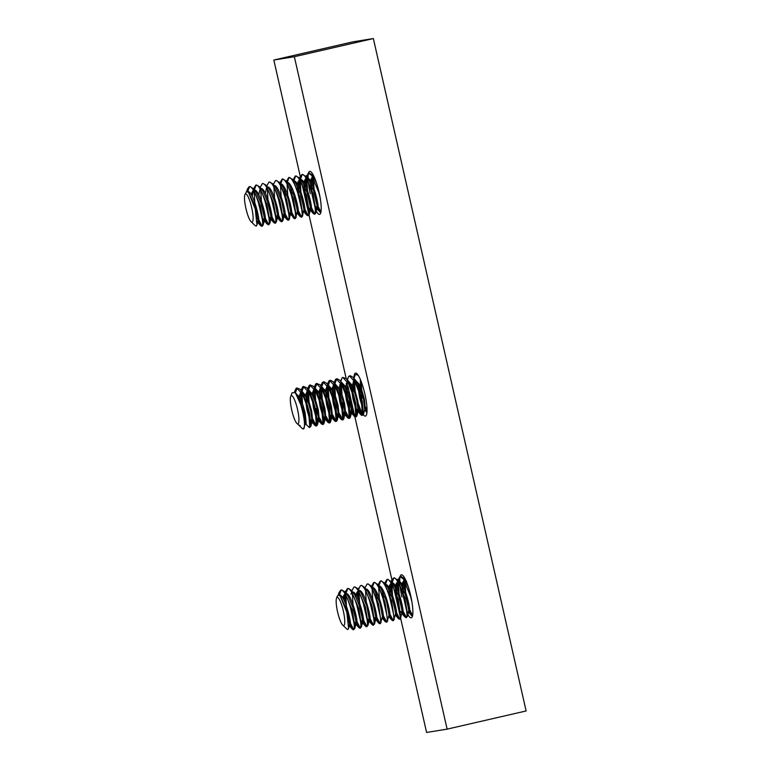 <?xml version="1.0" encoding="UTF-8"?>
<svg xmlns="http://www.w3.org/2000/svg" width="771" height="771" viewBox="0 0 771 771"><rect width="100%" height="100%" fill="white"/><g stroke="black" fill="none" stroke-linecap="round" stroke-linejoin="round"><path stroke-width="1.16" d="M401.922 597.014A22.07 4.424 77 0 1 400.12 586.654M399.879 584.167A22.07 4.424 77 0 1 399.783 582.683M399.754 581.768A22.07 4.424 77 0 1 400.101 576.727M400.159 576.496A22.07 4.424 77 0 1 401.354 574.8A22.07 4.424 77 0 1 410.683 595.597A22.07 4.424 77 0 1 411.242 617.812A22.07 4.424 77 0 1 407.917 614.564M310.26 193.569A22.07 4.424 77 0 1 308.439 183.074M308.207 180.616A22.07 4.424 77 0 1 308.121 179.19M308.092 178.284A22.07 4.424 77 0 1 308.429 173.311M308.496 173.041A22.07 4.424 77 0 1 309.691 171.355A22.07 4.424 77 0 1 319.021 192.152A22.07 4.424 77 0 1 319.589 214.367A22.07 4.424 77 0 1 316.274 211.158M355.547 392.776A22.07 4.424 77 0 1 354.862 389.037M353.918 378.204A22.07 4.424 77 0 1 355.527 373.077A22.07 4.424 77 0 1 364.847 393.875A22.07 4.424 77 0 1 365.415 416.089A22.07 4.424 77 0 1 363.324 414.759M294.349 56.717L373.357 38.55L352.829 41.865L273.821 60.042L294.349 56.717L447.122 729.135L526.13 710.958L373.357 38.55M362.765 413.969A22.07 4.424 77 0 1 358.476 404.062M447.122 729.135L426.585 732.45L400.679 618.409M400.216 616.366L394.126 589.584M393.2 585.488L392.825 583.83M392.641 583.03L392.237 581.267M391.89 579.715L354.882 416.822M354.467 415L347.952 386.319M347.114 382.647L346.911 381.78M346.169 378.474L309.026 215.013M308.583 213.047L302.415 185.898M301.5 181.889L301.153 180.337M300.969 179.556L300.594 177.899M300.237 176.318L273.821 60.042M252.001 222.106A14.456 2.901 -103 0 0 251.674 207.544A14.456 2.901 -103 0 0 245.592 193.906A14.456 2.901 -103 0 0 244.87 194.726A14.456 2.901 -103 0 0 245.968 208.652A14.456 2.901 -103 0 0 251.067 221.672A14.456 2.901 -103 0 0 252.001 222.106M251.067 221.672L255.278 225.701L256.309 226.076L256.955 225.016L255.249 209.057L248.58 192.471L246.556 191.487L244.87 194.726M248.84 192.798L255.307 206.724L257.909 220.419L257.225 222.665M247.636 191.642L247.674 191.632C252.705 189.724 261.427 223.05 258.15 222.482L257.36 222.665M254.295 190.437L256.078 192.037L261.889 205.211L264.492 218.906L263.942 221.152L263.248 220.708M254.257 190.119C259.287 188.211 268.009 221.537 264.732 220.969L263.942 221.152M256.425 185.021L259.181 186.486L262.66 190.524L268.472 203.698L271.074 217.393L270.525 219.639L269.84 219.186M260.849 188.606C265.87 186.688 274.592 220.024 271.315 219.456L270.525 219.639M263.007 183.508L265.764 184.973L269.243 189.011L275.064 202.185L277.656 215.88L277.502 217.557L277.078 218.135L276.423 217.673M267.431 187.093C272.452 185.175 281.174 218.511 277.907 217.942L277.107 218.126M274.042 185.888L275.825 187.498L281.646 200.672L284.239 214.367L283.689 216.612L283.005 216.159M273.898 185.599L274.013 185.57C279.035 183.662 287.766 216.998 284.489 216.429L283.94 216.555M280.625 184.375L282.408 185.984L288.229 199.159L290.831 212.854L288.807 220.034L287.043 219.677L284.933 215.716M280.48 184.086L280.596 184.057C285.627 182.149 294.349 215.485 291.072 214.916L290.522 215.042M287.217 182.862L289 184.471L294.811 197.646L297.413 211.341L295.351 218.521M287.12 182.554L287.178 182.544C292.209 180.636 300.931 213.972 297.654 213.403L297.114 213.528M293.799 181.349L295.582 182.949L301.394 196.123L303.996 209.818L301.943 217.008M293.655 181.06L293.761 181.031C298.791 179.123 307.513 212.449 304.237 211.88L303.697 212.015M300.382 179.836L302.165 181.436L307.976 194.61L310.578 208.305L310 210.56M300.237 179.547L300.353 179.518C305.374 177.609 314.096 210.936 310.819 210.367L310.279 210.493M306.964 178.323L308.747 179.922L314.568 193.097L317.16 206.792L317.006 208.469L316.582 209.047L315.927 208.594M306.877 178.014L306.935 178.005C311.956 176.096 320.678 209.423 317.401 208.854L316.611 209.037M313.546 176.81L314.375 177.359M313.402 176.511L313.98 176.492M251.433 195.044L251.76 192.808L253.302 190.341M257.697 222.26L257.225 221.653M252.175 196.364L253.457 190.601M262.227 218.858L258.227 201.674M264.28 220.747L263.046 218.665M261.398 213.818L260.01 207.765M258.757 194.851L260.039 189.088M268.809 217.345L264.81 200.161M270.862 219.234L269.628 217.152M267.98 212.304L266.593 206.252M265.34 193.338L266.631 187.575M275.392 215.822L271.402 198.648M277.444 217.721L276.211 215.639M274.563 210.791L273.175 204.739M281.974 214.309L277.984 197.125M284.027 216.198L282.803 214.126M281.155 209.278L279.767 203.226M290.243 215.099L289.588 214.646M288.556 212.796L284.566 195.612M284.306 192.355L284.268 188.982M279.834 183.132L282.07 179.123C288.181 176.752 299.013 219.369 294.532 218.713L289.385 212.613M287.737 207.756L286.349 201.713M285.386 195.429L285.077 190.63M295.139 211.283L291.149 194.099M290.889 190.842L290.85 187.469M294.32 206.243L292.932 200.2M291.968 193.916L291.66 189.117M301.731 209.77L297.731 192.586M297.481 189.329L297.433 185.956M297.519 184.442L297.847 182.207L299.389 179.739M300.902 204.729L299.514 198.687M298.56 192.393L298.252 187.594M298.261 185.763L299.543 180.009L299.697 188.818M308.313 208.257L304.314 191.073M304.063 187.816L304.025 184.442M304.111 182.929L304.429 180.693L305.971 178.226M310.366 210.146L309.132 208.064M307.484 203.216L306.097 197.174M305.143 190.88L304.834 186.081M304.844 184.25L306.126 178.486M314.896 206.744L310.906 189.56M310.646 186.303L310.607 182.929M310.694 181.416L311.021 179.18L312.554 176.713M316.948 208.633L315.715 206.551M311.725 189.367L311.417 184.568M311.426 182.737L312.718 176.973M249.843 186.534L253.196 188.75L260.309 205.635L263.325 223.185L262.439 226.096M246.922 191.42L247.318 189.203L249.158 186.698C255.268 184.327 266.101 226.944 261.61 226.288L258.603 221.769M262.477 226.086L261.61 226.288M309.094 172.906L312.448 175.123L316.361 182.573M306.251 177.195L308.342 173.08L311.629 175.316L318.741 192.201L320.119 197.675M302.511 174.419L305.865 176.636L312.987 193.521L315.994 211.071L315.108 213.981M299.668 178.708L301.827 174.583C307.937 172.212 318.77 214.83 314.279 214.174L311.272 209.664M315.146 213.972L314.279 214.174M295.929 175.942L299.283 178.149L306.395 195.034L309.412 212.584L309.181 214.579L307.696 215.687L304.69 211.177M293.009 180.106L295.245 176.096C301.355 173.726 312.188 216.343 307.696 215.687M289.347 177.455L292.701 179.662L299.813 196.547L302.83 214.097L302.598 216.102M286.417 181.619L288.653 177.609C294.773 175.239 305.605 217.856 301.114 217.2L298.107 212.69M301.981 216.998L301.114 217.2M282.764 178.968L286.108 181.185L293.231 198.07L296.247 215.62L296.016 217.615M295.389 218.521L294.532 218.713M276.172 180.481L279.526 182.698L286.648 199.583L289.665 217.133L289.424 219.128M273.252 184.645L275.488 180.636C281.598 178.274 292.431 220.882 287.949 220.227M269.59 181.995L272.944 184.211L280.066 201.096L283.073 218.646L282.186 221.556M266.67 186.158L268.906 182.149C275.016 179.788 285.848 222.395 281.367 221.74L278.35 217.229M282.225 221.547L281.367 221.74M265.764 184.973L273.483 202.609L276.49 220.159L275.604 223.07M260.116 187.565L262.323 183.671C268.433 181.301 279.266 223.908 274.784 223.253L271.768 218.742M275.642 223.06L274.784 223.253M259.181 186.486L266.901 204.122L269.908 221.672L269.021 224.583M253.534 189.078L255.741 185.185C261.851 182.814 272.683 225.431 268.192 224.766L265.185 220.255M320.919 212.064L317.98 206.04M316.515 201.144L315.127 195.102M314.057 188.837L313.431 178.246M313.546 176.482L313.624 175.759M320.784 212.661L317.854 208.141M317.151 206.233L313.238 189.02M312.862 185.792L312.689 177.002M312.843 175.682L313.026 174.612M314.693 213.875L311.397 207.553M309.932 202.657L308.535 196.615M307.475 190.35L306.848 179.759M306.964 177.995L308.766 173.051M310.568 207.746L306.656 190.533M306.28 187.305L306.106 178.515M308.101 215.388L304.805 209.066M303.35 204.17L301.953 198.128M300.892 191.863L300.256 181.272M300.372 179.508L302.184 174.564M303.986 209.259L300.073 192.056M301.519 216.902L298.223 210.589M293.79 181.031L295.601 176.077M297.404 210.772L293.481 193.569M294.936 218.415L291.64 212.102M287.728 194.89L287.091 184.298M287.207 182.544L289.019 177.59M293.626 218.164L291.525 214.203M288.354 219.928L285.058 213.615M281.145 196.403L280.509 185.811M280.625 184.057L282.427 179.113M281.772 221.441L278.476 215.128M274.553 197.916L273.927 187.324M275.189 222.954L271.893 216.641M270.428 211.736L269.04 205.703M267.971 199.438L267.344 188.847M271.064 216.834L267.151 199.622M268.597 224.467L265.301 218.154M263.846 213.249L262.448 207.216M261.388 200.952L260.752 190.36M264.482 218.347L260.569 201.135M262.015 225.98L258.719 219.668M257.254 214.772L255.866 208.729M254.806 202.465L254.17 191.873M254.305 189.965L256.097 185.165M257.9 219.86L256.57 215.466M254.584 206.483L253.987 202.648M247.703 191.622L249.515 186.678M343.558 625.56A14.456 2.901 -103 0 0 343.442 611.49A14.456 2.901 -103 0 0 337.361 597.352A14.456 2.901 -103 0 0 336.532 598.171A14.456 2.901 -103 0 0 337.631 612.107A14.456 2.901 -103 0 0 342.729 625.117A14.456 2.901 -103 0 0 343.558 625.56M342.729 625.117L346.911 629.117L347.827 629.531L348.588 628.432L346.883 612.511L340.233 595.964L338.334 594.933L337.052 596.908M340.483 596.272L347.095 610.738L349.533 624.163L348.858 626.129M339.24 595.096L339.452 595.067C344.647 593.882 353.128 627.237 349.697 625.936M338.546 594.904L338.951 592.648L340.705 590.162L341.784 589.94L344.232 591.463L347.904 595.761L353.677 609.225L356.115 622.64L355.566 624.606L354.872 624.163M346.034 593.554C351.239 592.369 359.71 625.724 356.279 624.423M345.235 592.62L347.287 588.649L348.367 588.427L350.815 589.95L354.487 594.248L360.259 607.712L362.698 621.127L362.148 623.093L361.464 622.65M352.626 592.041C357.821 590.856 366.292 624.211 362.862 622.91M351.74 591.02L353.879 587.136L354.959 586.914L357.397 588.437L361.069 592.735L366.851 606.199L369.28 619.614L368.731 621.58L368.046 621.137M359.209 590.528C364.404 589.343 372.875 622.698 369.444 621.397M365.676 589.352L367.651 591.212L373.434 604.686L375.863 618.101L375.313 620.067L374.629 619.624M365.502 589.063L365.791 589.015C370.986 587.83 379.457 621.175 376.026 619.884M372.258 587.839L374.234 589.699L380.016 603.163L382.445 616.588L380.431 623.488L378.667 623.141L376.566 619.171M372.085 587.55L372.374 587.502C377.568 586.317 386.049 619.662 382.618 618.371M378.84 586.317L380.826 588.186L386.599 601.65L389.037 615.075L387.013 621.975L385.249 621.628L383.148 617.658M378.667 586.037L378.956 585.989C384.151 584.803 392.632 618.149 389.201 616.858M385.423 584.803L387.408 586.673L393.181 600.137L395.619 613.562L393.595 620.462L391.832 620.106L389.731 616.145M385.249 584.514L385.539 584.466C390.743 583.29 399.214 616.636 395.783 615.345M392.005 583.29L393.991 585.16L399.764 598.624L402.202 612.049L400.188 618.94L398.414 618.593L396.313 614.632M391.832 583.001L392.131 582.953C397.325 581.777 405.797 615.123 402.366 613.822M398.588 581.777L400.573 583.647L406.356 597.111L408.784 610.526L408.235 612.492L407.551 612.049M398.414 581.488L398.713 581.44C403.908 580.255 412.379 613.61 408.948 612.309M405.17 580.264L406.066 580.871M404.997 579.975L405.652 579.956M343.056 598.498L343.461 595.964L344.926 593.795M349.321 625.715L348.858 625.117M343.799 599.819L345.08 594.055M353.841 622.293L349.851 605.129M355.903 624.202L354.67 622.11M353.022 617.282L351.634 611.201M350.882 594.2L351.663 592.542M360.433 620.78L356.433 603.616M356.231 595.472L356.626 592.938L358.091 590.769M362.486 622.689L361.252 620.597M359.604 615.759L358.216 609.688M356.963 596.793L357.465 592.687M367.015 619.267L363.025 602.103M369.068 621.175L367.834 619.074M366.186 614.246L364.799 608.174M373.598 617.754L369.608 600.59M378.667 623.141L374.417 617.561M372.769 612.733L371.381 606.661M380.18 616.241L376.19 599.077M375.93 595.81L375.891 592.436M382.233 618.149L385.249 621.628M379.361 611.22L377.963 605.148M377.009 598.884L376.701 594.084M386.763 614.728L382.773 597.554M382.512 594.296L382.474 590.923M385.943 609.707L384.546 603.635M383.592 597.371L383.283 592.571M393.345 613.215L389.355 596.041M389.095 592.783L389.056 589.41M389.143 587.897L389.548 585.372L391.013 583.194M392.526 608.194L391.138 602.122M390.184 595.858L389.866 591.058M389.885 589.217L391.167 583.464M399.927 611.702L395.937 594.528M395.687 591.27L395.639 587.897M395.735 586.384L396.13 583.859L397.595 581.681M401.99 613.6L400.756 611.509M399.108 606.681L397.72 600.599M396.766 594.345L396.458 589.536M396.467 587.704L397.759 581.941L397.903 590.759M406.519 610.179L402.529 593.015M402.269 589.757L402.231 586.384M402.317 584.871L402.713 582.336L404.177 580.168M408.572 612.087L411.589 615.566L409.478 611.596M405.691 605.168L404.303 599.086M403.349 592.822L403.04 588.022M403.05 586.191L404.341 580.428M344.232 591.463L352.135 609.803L354.939 627.006L354.718 628.635L353.128 629.743L350.227 625.233M340.705 590.162L340.965 590.133C347.287 588.687 357.811 631.324 353.128 629.743M397.884 580.65L399.966 576.535L401.045 576.313L404.322 578.925L408.206 586.577M399.966 576.535L403.493 579.108L410.567 596.368L411.907 601.872M412.437 616.116L411.589 615.566M393.374 578.057L394.463 577.826L397.74 580.438L404.804 597.689L407.608 614.892L407.387 616.521L405.797 617.629L402.896 613.118M391.302 582.163L391.62 580.534L393.634 578.019C399.966 576.573 410.48 619.209 405.797 617.629M384.633 583.56L386.791 579.57L387.871 579.339L391.148 581.951L398.221 599.202L400.804 618.034M386.791 579.57L387.052 579.532C393.383 578.096 403.898 620.732 399.214 619.142M378.05 585.073L380.209 581.083L381.288 580.862L384.565 583.464L391.639 600.715L394.222 619.547M380.209 581.083L380.469 581.045C386.791 579.609 397.306 622.245 392.632 620.655M371.468 586.586L373.627 582.597L374.706 582.375L377.983 584.977L385.057 602.238L387.64 621.06M373.627 582.597L373.887 582.558C380.209 581.122 390.724 623.758 386.04 622.168M364.876 588.1L367.044 584.11L368.124 583.888L371.4 586.49L378.474 603.751L381.057 622.573M367.044 584.11L367.304 584.071C373.627 582.635 384.141 625.271 379.457 623.681M358.38 589.738L360.462 585.623L361.541 585.401L363.979 586.924L371.882 605.264L374.687 622.457L374.465 624.086L372.875 625.204L369.974 620.684M360.462 585.623L360.712 585.594C367.044 584.148 377.559 626.784 372.875 625.204M357.397 588.437L365.3 606.777L368.104 623.97L367.883 625.599L366.292 626.717L363.392 622.197M353.879 587.136L354.13 587.107C360.462 585.661 370.976 628.298 366.292 626.717M350.815 589.95L358.717 608.29L361.522 625.493L361.3 627.122L359.71 628.23L356.809 623.71M347.287 588.649L347.548 588.62C353.879 587.174 364.394 629.811 359.71 628.23M412.572 615.557L409.603 609.504M408.138 604.599L406.751 598.547M405.681 592.301L405.054 581.7M405.17 579.937L405.257 579.146M408.775 609.697L404.862 592.485M404.486 589.246L404.312 580.457M404.467 579.137L404.659 578.019M406.307 617.33L403.021 611.018M401.546 606.112L400.159 600.06M399.099 593.815L398.462 583.213M398.588 581.459L400.39 576.506M402.192 611.21L398.279 593.998M399.725 618.843L396.439 612.54M394.964 607.625L393.576 601.573M392.516 595.328L391.88 584.726M392.005 582.972L393.808 578.019M395.61 612.723L391.697 595.511M391.321 592.273L391.148 583.483M393.143 620.356L389.847 614.053M385.413 584.485L387.225 579.541M386.56 621.869L383.264 615.566M379.351 598.354L378.715 587.753M378.831 585.999L380.633 581.055M379.978 623.382L376.682 617.079M372.769 599.867L372.133 589.266M372.248 587.512L374.051 582.568M373.395 624.895L370.099 618.593M366.186 601.38L365.55 590.779M366.803 626.409L363.517 620.106M362.052 615.191L360.664 609.148M359.594 602.893L358.958 592.301M362.688 620.298L358.775 603.086M358.399 599.848L358.226 591.058M360.221 627.931L356.934 621.619M355.46 616.713L354.072 610.661M353.012 604.406L352.376 593.815M356.106 621.812L352.193 604.599M353.638 629.444L350.342 623.132M348.877 618.226L347.49 612.174M346.43 605.929L345.793 595.328M345.928 593.419L347.721 588.62M349.523 623.325L348.222 619.036M346.189 609.832L345.61 606.112M345.235 602.874L345.061 594.084M339.327 595.087L341.139 590.133M296.806 406.49A14.456 2.901 -103 0 0 290.706 396.448A14.456 2.901 -103 0 0 292.45 412.967A14.456 2.901 -103 0 0 296.902 423.395A14.456 2.901 -103 0 0 296.806 406.49M299.447 425.823L302.049 428.319A20.692 4.154 -103 0 0 303.437 428.936A20.692 4.154 -103 0 0 303.928 428.628C305.258 424.792 304.208 416.803 300.777 404.659L295.264 392.612L292.055 392.796L290.706 396.448M296.064 393.673L299.061 397.875L304.314 413.015L305.461 423.346L304.497 423.703M295.515 392.911L299.88 397.691L302.839 404.765L305.133 412.822L306.193 423.414L305.027 423.963M299.013 399.667L299.023 397.807M299.109 396.294L300.998 391.629M302.02 391.755L305.644 396.361L308.593 403.445L310.896 411.502L312.043 421.833L311.619 422.45L310.925 422.007M299.977 402.25L299.832 399.484M299.842 397.614L301.162 391.89M301.827 391.437L306.463 396.169L309.422 403.252L311.715 411.309L312.775 421.901L311.619 422.45M309.884 420.06L307.003 409.95L305.942 403.098M305.702 394.781L307.59 390.116M308.602 390.242L312.226 394.848L315.175 401.932L317.479 409.989L318.625 420.32L318.201 420.937L317.507 420.494M309.094 415.183L307.629 408.746M306.771 402.905L306.415 397.971M306.424 396.101L307.745 390.377M308.41 389.924L313.045 394.656L316.004 401.739L318.298 409.796L319.358 420.388L318.201 420.937M316.467 418.547L313.585 408.437L312.534 401.585M312.284 393.268L314.173 388.603M315.185 388.729L318.809 393.335L321.767 400.419L324.061 408.476L325.208 418.807L324.784 419.424L324.099 418.981M315.676 413.67L314.211 407.233M313.016 394.588L314.327 388.863M315.272 388.372L319.637 393.143L322.586 400.226L324.89 408.283L325.94 418.875L324.784 419.424M323.049 417.034L320.167 406.924L319.117 400.072M318.866 391.755L320.755 387.09M321.767 387.215L325.391 391.822L328.35 398.906L330.643 406.953L331.79 417.294L331.366 417.911L330.682 417.468M322.268 412.157L320.794 405.719M319.936 399.879L319.589 394.935M319.599 393.075L320.909 387.35M321.854 386.859L326.22 391.629L329.169 398.713L331.472 406.77L332.532 417.362L331.366 417.911M329.631 415.511L326.75 405.411L325.699 398.549M325.449 390.232L327.338 385.577M321.044 385.914L322.249 382.512L323.916 381.761L326.673 383.303L331.973 390.309L337.235 405.44L338.373 415.781L337.949 416.398L337.264 415.954M328.851 410.644L327.386 404.206M326.519 398.366L326.172 393.422M326.181 391.562L327.492 385.837M328.446 385.346L332.802 390.116L335.751 397.2L338.055 405.257L339.115 415.839L337.949 416.398M336.214 413.998L333.332 403.898L332.282 397.036M332.031 388.719L333.92 384.064M327.608 384.527L328.832 380.999L330.508 380.248L333.255 381.79L338.565 388.786L343.818 403.927L344.965 414.268L344.531 414.885L343.847 414.441M335.433 409.131L333.968 402.693M333.101 396.853L332.754 391.909M332.764 390.049L334.074 384.324M335.028 383.823L339.385 388.603L342.334 395.687L344.637 403.744L345.697 414.326L344.531 414.885M342.806 412.485L339.915 402.385L338.864 395.523M334.209 382.888L335.414 379.486L337.091 378.734L339.838 380.276L345.148 387.273L350.4 402.414L351.547 412.755L351.123 413.372L350.429 412.919M342.016 407.618L340.551 401.18M339.346 388.536L339.847 384.565M341.611 382.31L345.967 387.09L348.926 394.174L351.219 402.221L352.28 412.813L351.123 413.372M349.388 410.972L346.507 400.872L345.447 394.01M348.106 381.153L351.73 385.76L354.679 392.844L356.983 400.901L358.13 411.232L357.705 411.859L357.012 411.406M348.598 406.105L347.133 399.657M345.928 387.013L346.43 383.052M347.914 380.845L352.549 385.577L355.508 392.651L357.802 400.708L358.862 411.3L357.975 411.791M355.971 409.459L353.089 399.359L352.029 392.497M351.74 389.143L351.692 385.693M354.689 379.64L358.313 384.247L363.565 399.388L364.712 409.719L363.305 414.798L361.994 415.463L361.059 414.933L358.978 410.953M355.18 404.592L353.716 398.144M352.858 392.304L352.501 387.37M352.52 385.5L353.831 379.775M354.496 379.322L359.132 384.054L362.091 391.138L364.394 399.195L365.444 409.786L364.558 410.278M362.553 407.946L359.671 397.836L358.621 390.984M358.322 387.63L358.274 384.18M361.772 403.079L360.298 396.631M359.44 390.791L359.093 385.857M296.902 423.395L298.348 424.773A16.21 3.248 -103 0 0 298.907 425.178L300.112 425.515L298.907 425.178M305.383 423.578L304.381 421.968M311.966 422.065L310.703 419.867M318.548 420.542L317.286 418.354M325.131 419.029L323.868 416.841M331.713 417.516L330.46 415.328M338.305 416.003L337.043 413.815M344.888 414.49L343.625 412.302M351.47 412.977L350.207 410.779M358.052 411.463L356.79 409.266M295.399 392.776L297.192 387.977M294.695 392.044L295.91 388.574L296.758 388.006L300.333 389.355L303.186 393.933L306.8 403.011L309.585 413.323L310.8 426.44L309.325 427.577L305.258 423.443M296.758 388.006L302.357 394.126L305.981 403.194L308.766 413.516L309.807 427.095L309.325 427.577M363.112 397.894L362.746 396.082M361.782 390.28L361.069 381.182M362.283 398.087L360.963 390.463M360.558 387.148L360.298 379.293M355.2 391.793L354.515 380.999M353.947 378.474L355.161 374.947L357.426 374.186M353.976 388.661L353.783 379.833M356.019 374.378L358.342 375.458M347.355 379.987L348.579 376.46L350.256 375.708L353.002 377.241L355.855 381.818L359.469 390.897L362.254 401.209L363.469 414.326M347.393 390.174L347.201 381.346M349.436 375.891L355.036 382.011L358.65 391.08L361.435 401.402L362.486 414.981L361.994 415.463M344.444 407.021L342.989 400.631M342.035 394.819L341.351 384.025M340.772 381.5L341.996 377.973L342.844 377.414L346.42 378.763L349.273 383.332L352.887 392.41L355.672 402.722L356.886 415.848L356.241 416.783L354.477 416.446L352.395 412.466M340.811 391.687L340.618 382.869M342.844 377.414L348.444 383.524L352.068 392.603L354.853 402.915L355.894 416.504L355.412 416.976M337.862 408.534L336.407 402.144M335.452 396.333L334.768 385.548M334.903 383.688L336.696 378.898M339.838 380.276L342.69 384.845L346.304 393.923L349.09 404.235L350.304 417.362L349.658 418.296L347.894 417.959L345.803 413.979M338.498 413.555L334.624 396.525M334.228 393.2L334.026 384.382M336.262 378.927L341.861 385.037L345.485 394.116L348.27 404.428L349.311 418.017L348.829 418.489M331.279 410.047L329.824 403.657M328.86 397.846L328.186 387.061M328.321 385.201L330.113 380.411M333.255 381.79L336.108 386.367L339.722 395.436L342.507 405.758L343.721 418.875L343.066 419.819L341.312 419.482L339.221 415.492M331.915 415.068L328.041 398.038M327.646 394.713L327.444 385.895M329.68 380.44L335.279 386.55L338.903 395.629L341.678 405.941L342.729 419.53L342.247 420.002M324.687 411.56L323.242 405.17M322.278 399.359L321.594 388.574M321.738 386.714L323.521 381.924M326.673 383.303L329.516 387.88L333.139 396.949L335.925 407.271L337.139 420.388L336.484 421.332L334.72 420.995L332.638 417.005M325.333 416.581L321.459 399.551M321.064 396.227L320.861 387.408M323.097 381.953L328.697 388.064L332.311 397.142L335.096 407.454L336.146 421.043L335.664 421.515M315.696 400.881L315.011 390.087M315.146 388.227L316.939 383.438M314.462 387.437L315.657 384.025L316.515 383.466L320.09 384.816L322.933 389.394L326.557 398.462L329.333 408.784L330.557 421.901L329.901 422.845L328.138 422.508L326.056 418.518M314.472 397.749L314.279 388.921M316.515 383.466L322.114 389.577L325.728 398.655L328.513 408.967L329.564 422.556L329.082 423.028M310.443 410.008L310.077 408.196M309.113 402.395L308.429 391.601M308.554 389.895L310.356 384.951M307.851 389.076L309.075 385.539L309.932 384.98L313.498 386.329L316.351 390.907L319.975 399.976L322.75 410.297L323.974 423.414L323.319 424.358L321.555 424.021L319.473 420.031M307.889 399.262L307.696 390.434M309.932 384.98L315.532 391.099L319.146 400.168L321.931 410.49L322.982 424.069L322.5 424.551M302.531 403.908L301.846 393.114M301.981 391.254L303.774 386.464M301.268 390.589L302.492 387.052L303.35 386.493L306.916 387.842L309.769 392.42L313.383 401.498L316.168 411.81L317.382 424.927L316.736 425.871L314.973 425.534L312.891 421.544M301.307 400.775L301.114 391.947M303.35 386.493L308.94 392.612L312.563 401.681L315.349 412.003L316.389 425.582L315.908 426.064M367.025 410.76L365.656 407.31M366.938 412.398L365.56 409.44M362.37 415.174L359.074 408.823M355.788 416.687L352.492 410.336M351.027 405.507L349.938 400.93M351.672 410.529L349.118 401.113M349.205 418.21L345.909 411.849M345.09 412.042L342.536 402.626M342.623 419.723L339.327 413.362M336.031 421.236L332.744 414.885M329.448 422.749L326.162 416.398M322.866 424.262L319.57 417.911M318.105 413.073L317.026 408.495M318.751 418.094L316.197 408.688M316.283 425.775L312.987 419.424M304.94 416.109L303.851 411.521M305.586 421.13L303.032 411.714M305.461 423.346L303.504 428.907M269.06 224.573L268.231 224.766M309.161 172.897L308.342 173.08M302.579 174.41L301.76 174.593M295.997 175.923L295.177 176.106M289.414 177.436L288.585 177.629M282.832 178.949L282.003 179.142M276.24 180.462L275.42 180.655M269.657 181.975L268.838 182.168M263.075 183.488L262.256 183.681M256.492 185.011L255.673 185.194M249.91 186.524L249.081 186.707M256.955 225.016L257.745 222.096M248.58 192.471L249.129 193.097M255.712 191.584L252.599 187.999M264.328 220.583L263.094 225.18M270.91 219.07L269.677 223.667M277.502 217.557L276.259 222.154M275.459 187.045L272.346 183.459M284.085 216.034L282.841 220.641M282.041 185.532L278.929 181.946M288.633 184.018L285.521 180.433M295.216 182.505L292.103 178.911M301.798 180.983L298.685 177.397M310.414 209.982L309.181 214.579M308.381 179.47L305.268 175.884M317.006 208.469L315.763 213.066M314.298 177.195L311.85 174.371M247.318 189.203L246.72 191.439M260.704 225.739L257.581 222.135M267.286 224.216L264.164 220.622M273.869 222.703L270.746 219.109M280.461 221.19L277.329 217.595M287.043 219.677L283.911 216.082M300.208 216.651L297.086 213.047M306.791 215.138L303.668 211.533M299.986 177.089L299.591 178.583M313.373 213.625L310.25 210.02M306.579 175.576L306.174 177.07M319.965 212.112L316.833 208.507M313.016 174.593L312.756 175.557M348.974 626.129L349.803 625.936M355.566 624.606L356.385 624.423M362.148 623.093L362.968 622.91M368.731 621.58L369.55 621.397M375.564 620.009L376.132 619.874M382.146 618.496L382.724 618.361M388.738 616.983L389.307 616.848M395.321 615.47L395.889 615.335M401.903 613.957L402.472 613.822M408.235 612.492L409.054 612.309M348.588 628.432L349.369 625.541M340.233 595.964L340.763 596.571M355.951 624.028L354.718 628.635M362.543 622.515L361.3 627.122M369.126 621.002L367.883 625.599M367.092 590.509L363.979 586.924M375.708 619.489L374.465 624.086M373.684 588.996L370.562 585.411M380.267 587.483L377.154 583.898M386.849 585.97L383.736 582.384M393.432 584.457L390.319 580.862M400.014 582.943L396.901 579.349M408.63 611.914L407.387 616.521M406.596 581.421L403.484 577.836M338.951 592.648L338.334 594.933M352.328 629.194L349.205 625.599M345.533 591.135L345.157 592.533M358.92 627.681L355.788 624.086M365.502 626.168L362.37 622.563M358.698 588.1L358.293 589.613M372.085 624.655L368.952 621.05M391.832 620.106L388.709 616.511M398.414 618.593L395.292 614.998M391.62 580.534L391.215 582.038M405.006 617.079L401.874 613.485M398.202 579.021L397.797 580.524M404.65 577.999L404.38 579.011M336.532 598.171L337.264 596.195M295.264 392.612L296.874 394.463M303.456 392.95L300.333 389.355M312.043 421.833L310.8 426.44M310.038 391.437L306.916 387.842M318.625 420.32L317.382 424.927M316.621 389.924L313.498 386.329M325.208 418.807L323.974 423.414M323.203 388.411L320.09 384.816M331.79 417.294L330.557 421.901M338.373 415.781L337.139 420.388M344.965 414.268L343.721 418.875M351.547 412.755L350.304 417.362M349.542 382.349L346.42 378.763M358.13 411.232L356.886 415.848M356.125 380.835L353.002 377.241M295.004 390.56L294.618 391.976M301.586 389.047L301.201 390.483M314.973 425.534L311.841 421.93M308.169 387.534L307.812 388.873M321.555 424.021L318.423 420.417M314.751 386.02L314.395 387.36M328.138 422.508L325.005 418.904M321.334 384.507L320.977 385.847M334.72 420.995L331.597 417.39M327.916 382.994L327.54 384.421M341.312 419.482L338.18 415.877M334.508 381.481L334.142 382.811M347.894 417.959L344.762 414.364M341.09 379.968L340.724 381.298M354.477 416.446L351.345 412.842M347.673 378.445L347.287 379.881M361.059 414.933L357.927 411.329M354.255 376.932L353.87 378.368M366.919 412.591L364.856 410.211M298.676 424.956L299.264 425.631"/></g></svg>

